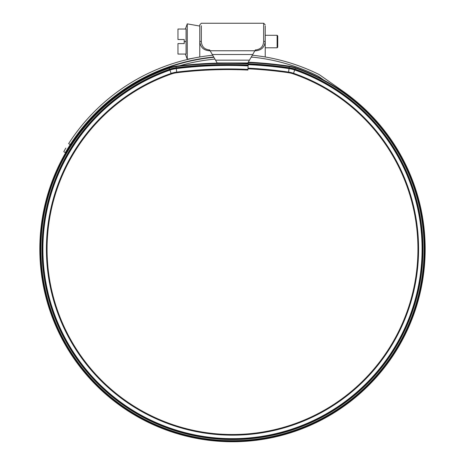 <?xml version="1.0" encoding="UTF-8"?>
<svg xmlns="http://www.w3.org/2000/svg" width="465" height="465" viewBox="0 0 465 465"><rect width="100%" height="100%" fill="white"/><g stroke="black" fill="none" stroke-linecap="round" stroke-linejoin="round"><path stroke-width="0.7" d="M210.662 51.714L211.563 53.277M253.437 53.277L254.338 51.714M265.224 25.906L265.224 41.391C264.672 47.099 261.545 50.226 255.843 50.772L254.878 50.772L255.366 49.929L255.843 49.929C260.673 49.296 263.277 46.5 263.661 41.548L263.661 23.25L265.224 24.814M201.339 25.749L201.339 41.548C201.723 46.506 204.333 49.296 209.157 49.929L209.634 49.929L210.122 50.772L254.878 50.772L252.71 54.527L212.29 54.527L210.122 50.772L209.157 50.772C203.455 50.232 200.328 47.105 199.776 41.391L199.776 25.749M249.281 60.473L249.461 60.159L249.281 60.473M212.29 54.527L217.167 62.973L247.833 62.973L252.71 54.527M201.339 41.379L199.776 41.391L199.776 24.814L201.339 23.25L263.661 23.25M210.122 50.772L254.878 50.772M277.111 35.294L277.739 35.915L277.739 47.18L277.111 47.802L277.111 35.294L265.224 35.294M185.378 54.056L187.261 59.235L187.261 23.86L199.776 26.063M186.081 29.039L177.961 29.039L177.961 39.513L184.216 39.513L184.216 43.582L177.961 43.582L177.961 54.056L186.081 54.056L186.081 29.039L185.378 29.039L187.261 23.86M184.216 41.548L186.081 41.548M265.224 41.548L265.224 56.98M199.776 41.548L199.776 56.98M214.923 59.09A190.795 190.795 0 0 0 179.664 65.745M213.894 57.305A192.673 192.673 0 0 0 39.827 249.077A192.673 192.673 0 0 0 232.5 441.75A192.673 192.673 0 0 0 343.013 91.25L319.658 74.894A8.132 8.132 0 0 0 318.583 74.261A194.864 194.864 0 0 0 252.309 55.225M223.357 441.535L224.118 441.57M225.601 441.628L228.919 441.715M233.872 441.744L236.941 441.698M236.174 441.715L236.987 441.698M239.661 441.616L241.905 441.518M241.974 441.518L241.225 441.552M236.296 441.715L234.953 441.733M227.519 441.686L228.03 441.698M234.424 441.738L232.337 441.75M64.124 150.991L65.867 148.056M65.106 149.329L64.525 150.311M212.691 55.225A194.864 194.864 0 0 0 68.634 143.633L70.261 144.574L65.367 152.584L63.746 151.648L65.367 152.584L65.751 151.927M324.006 80.236L318.583 76.434A6.254 6.254 0 0 0 317.758 75.946A192.987 192.987 0 0 0 251.28 57.009M213.72 57.009A192.987 192.987 0 0 0 70.261 144.574L67.501 148.986M66.152 151.247L66.728 150.271M248.031 62.636A424.836 424.836 0 0 1 289.346 66.611A32.713 32.713 0 0 1 295.362 68.076A191.603 191.603 0 0 1 232.5 440.68A191.603 191.603 0 0 1 169.277 68.204A32.713 32.713 0 0 1 176.055 66.617A423.58 423.58 0 0 1 248.205 63.897L247.915 70.052A417.419 417.419 0 0 0 176.81 72.738A26.546 26.546 0 0 0 171.312 74.022A185.442 185.442 0 0 0 232.5 434.519A185.442 185.442 0 0 0 293.339 73.9A26.546 26.546 0 0 0 288.457 72.709A418.669 418.669 0 0 0 247.973 68.803M248.281 62.205A425.277 425.277 0 0 1 289.41 66.17L289.096 68.338A423.086 423.086 0 0 0 248.182 64.391A423.086 423.086 0 0 1 289.096 68.338A30.963 30.963 0 0 1 294.787 69.727A189.859 189.859 0 0 1 232.5 438.937A189.859 189.859 0 0 1 169.853 69.855A30.963 30.963 0 0 1 176.27 68.355A421.836 421.836 0 0 1 248.124 65.641A421.836 421.836 0 0 0 176.27 68.355L176.729 72.098A418.058 418.058 0 0 1 247.944 69.413M289.41 66.17A33.154 33.154 0 0 1 295.507 67.658A192.045 192.045 0 0 1 232.5 441.122A192.045 192.045 0 0 1 169.132 67.785A33.154 33.154 0 0 1 175.997 66.181A424.028 424.028 0 0 1 248.229 63.455L248.205 63.897M216.824 62.386L216.847 63.124M215.539 60.159L249.461 60.159M209.157 49.929L209.157 50.772M255.843 49.929L255.843 50.772M263.661 41.379L265.224 41.391M295.507 67.658L294.996 69.122A190.499 190.499 0 0 1 232.5 439.576A190.499 190.499 0 0 1 169.638 69.25L171.312 74.022M248.217 63.752A423.725 423.725 0 0 1 289.189 67.704A31.608 31.608 0 0 1 294.996 69.122L294.787 69.727A189.859 189.859 0 0 1 422.36 249.077M248.171 64.664A422.813 422.813 0 0 1 289.056 68.611L289.096 68.338A30.963 30.963 0 0 1 294.787 69.727L294.694 69.988A189.581 189.581 0 0 1 232.5 438.658A189.581 189.581 0 0 1 169.94 70.11A30.69 30.69 0 0 1 176.305 68.628A421.563 421.563 0 0 1 248.112 65.914M248.002 68.163A419.314 419.314 0 0 1 288.55 72.075L289.056 68.611A30.69 30.69 0 0 1 294.694 69.988L293.549 73.296A186.081 186.081 0 0 1 232.5 435.159A186.081 186.081 0 0 1 171.097 73.418A27.191 27.191 0 0 1 176.729 72.098L176.81 72.738M175.997 66.181L176.189 67.716A31.608 31.608 0 0 0 169.638 69.25L169.132 67.785M169.853 69.855A30.963 30.963 0 0 1 176.27 68.355L176.189 67.716A422.476 422.476 0 0 1 248.153 65.001M288.457 72.709L288.55 72.075A27.191 27.191 0 0 1 293.549 73.296L293.339 73.9M194.324 57.991L187.261 59.235M253.024 57.189L251.176 57.189M213.824 57.189L211.976 57.189M277.111 47.802L265.224 47.802"/></g></svg>
